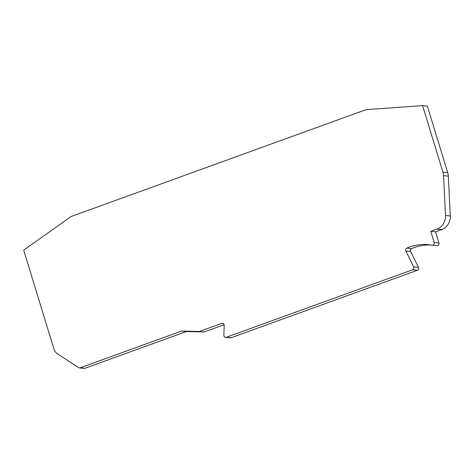 <?xml version="1.0" encoding="UTF-8"?>
<svg xmlns="http://www.w3.org/2000/svg" width="474" height="474" viewBox="0 0 474 474"><rect width="100%" height="100%" fill="white"/><g stroke="black" fill="none" stroke-linecap="round" stroke-linejoin="round"><path stroke-width="0.71" d="M225.559 337.358L230.34 337.844A2.02 1.89 -84.2 0 0 231.128 337.743L226.347 337.257A2.02 1.89 95.8 0 1 223.87 335.302L224.196 325.33A2.02 1.89 -84.2 0 0 221.719 323.381L223.26 323.535M431.038 245.011A49.64 46.375 -84.2 0 0 411.539 248.625A2.02 1.89 -84.2 0 0 410.555 251.463L418.501 267.366L413.719 266.88L405.774 250.983L410.555 251.463M411.539 248.625L406.757 248.139A2.02 1.89 -84.2 0 0 405.774 250.983M427.37 106.111L447.729 172.702L442.947 172.222L422.589 105.625L427.37 106.111M448.333 176.15L450.3 215.984L445.519 215.498L443.551 175.67L448.333 176.15A13.473 12.585 -84.2 0 0 447.729 172.702M450.3 215.984A13.473 12.585 95.8 0 1 441.62 229.623L435.547 231.822L438.971 243.026L434.19 242.54L430.765 231.336L435.547 231.822M436.832 245.668A2.02 1.89 -84.2 0 0 438.971 243.026M226.347 337.257L412.635 269.765L417.416 270.245A2.02 1.89 -84.2 0 0 418.501 267.366M417.416 270.245L231.128 337.743M224.125 324.726L204.14 331.966L186.282 331.563L84.965 368.274L80.183 367.788L181.501 331.083L186.282 331.563M80.183 367.788A2.02 1.89 95.8 0 1 79.395 367.889L84.176 368.375A2.02 1.89 -84.2 0 0 84.965 368.274M422.589 105.625L366.118 109.636L71.118 216.517L23.7 250.148L53.953 349.107A8.757 8.182 95.8 0 0 57.407 353.776L78.595 367.605A2.02 1.89 95.8 0 0 79.395 367.889M181.501 331.083L199.358 331.48L204.14 331.966M199.358 331.48L221.719 323.381M406.757 248.139A49.64 46.375 95.8 0 1 428.656 244.703A49.64 46.375 95.8 0 1 432.051 245.182A2.02 1.89 95.8 0 0 432.193 245.2L436.975 245.686M445.519 215.498A13.473 12.585 95.8 0 1 436.838 229.138L430.765 231.336M413.719 266.88A2.02 1.89 95.8 0 1 412.635 269.765M434.19 242.54A2.02 1.89 95.8 0 1 432.193 245.2M442.947 172.222A13.473 12.585 95.8 0 1 443.551 175.67M436.838 229.138L441.62 229.623"/></g></svg>
